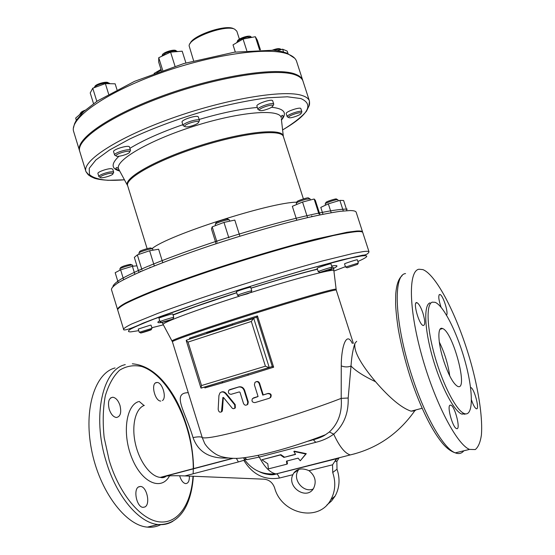 <?xml version="1.0" encoding="UTF-8"?>
<svg xmlns="http://www.w3.org/2000/svg" width="555" height="555" viewBox="0 0 555 555"><rect width="100%" height="100%" fill="white"/><g stroke="black" fill="none" stroke-linecap="round" stroke-linejoin="round"><path stroke-width="0.83" d="M286.866 464.188L286.463 461.129L298.111 458.146L300.255 460.775L305.791 453.99L293.852 451.451L295.572 454.399L283.903 457.41L280.4 454.947L261.884 459.755L267.787 463.765L268.419 468.885L286.866 464.188L287.455 463.8L287.025 460.983M293.852 451.451L294.303 451.16L306.277 453.664L300.255 460.775M305.791 453.99L306.277 453.664M283.903 457.41L295.468 454.24M280.4 454.947L280.872 454.656L284.396 457.098M261.884 459.755L280.872 454.656M244.131 390.484C242.965 387.737 241.05 386.606 238.379 387.092L228.833 390.186C227.855 392.649 228.611 394.022 231.102 394.307L239.309 391.913L240.017 392.336L243.485 403.423C244.464 405.317 245.747 405.677 247.329 404.519L247.787 402.167L244.131 390.484L244.616 390.276L248.272 401.952L247.814 404.297L246.864 404.914M229.839 389.596L238.872 386.897C241.536 386.405 243.451 387.536 244.616 390.276M269.05 398.344L270.209 397.609C271.353 394.98 270.472 393.655 267.572 393.641L262.765 395.118L259.081 383.387C258.047 381.521 256.667 381.195 254.96 382.402L254.398 384.823L258.075 396.541L252.47 398.566C251.394 401.119 252.227 402.465 254.967 402.611L269.05 398.344M253.469 397.928L258.054 396.478M256.028 381.757C257.624 381.132 258.803 381.611 259.567 383.186L263.243 394.903L268.051 393.426C270.958 393.44 271.832 394.758 270.694 397.38L269.612 398.088M262.765 395.118L263.243 394.903M234.709 404.824L225.587 393.682C223.582 391.622 221.688 391.4 219.905 393.002L218.927 395.569L218.171 409.319C218.684 411.928 219.794 412.733 221.487 411.741L222.874 397.533L223.582 397.616L232.392 408.39L233.586 408.723L234.834 408.105L234.709 404.824L235.202 404.602L235.327 407.883L234.446 408.445M221.369 392.059C223.013 391.351 224.588 391.823 226.093 393.474L235.202 404.602M223.318 397.422L222.451 410.291L222.014 411.505L221.209 412.004M165.758 476.121L165.751 476.121C169.858 475.663 176.268 475.6 184.995 475.919L238.4 461.947L236.395 458.395M339.077 457.736L336.857 461.594L337.01 469.204L332.723 472.513C335.962 482.295 335.338 491.341 330.849 499.66C318.938 522.706 281.44 514.138 274.614 487.831C272.671 482.614 269.175 479.735 264.111 479.187L184.995 475.919M309.565 465.485L308.955 465.319M293.741 473.089C297.237 468.566 302.322 467.761 308.982 470.682C315.198 475.732 316.725 481.636 313.568 488.379C306.651 500.624 286.512 487.13 292.88 474.692L293.741 473.089L298.562 469.752L297.591 471.417C292.887 480.526 303.946 493.117 313.152 489.004M244.672 459.804L243.798 460.324C252.553 474.532 264.416 480.443 279.394 478.049C278.561 475.607 277.562 474.213 276.39 473.873L337.752 458.395L336.143 459.311L332.563 464.806L332.723 472.513M244.339 459.269L247.079 459.637L259.254 457.091L315.781 442.321C322.504 440.712 328.484 437.985 333.715 434.149C339.292 446.331 344.801 453.255 350.247 454.927L276.272 473.859C270.646 475.184 265.061 474.504 259.525 471.805M188.138 392.697C171.211 392.885 185.717 412.629 193.036 437.562C198.177 452.082 209.811 458.895 227.939 458.021M189.373 476.1C189.491 480.949 188.249 483.454 185.648 483.606C183.247 483.141 181.305 480.741 179.834 476.405M160.77 401.071C154.991 401.265 150.662 383.852 156.156 382.603L157.065 382.478C162.379 382.256 166.972 397.755 162.421 400.578M109.203 409.25C107.601 401.98 108.801 397.97 112.811 397.227C115.884 397.741 118.277 400.481 119.991 405.462C121.621 412.712 120.407 416.722 116.356 417.499C113.31 416.978 110.924 414.231 109.203 409.25M144.91 506.965L143.044 507.353C136.676 507.256 132.95 489.142 138.785 486.797L140.512 486.458C146.818 486.52 150.655 504.294 144.91 506.965M326.937 504.953L331.529 500.992L335.151 496.017C339.598 487.796 340.215 478.861 337.01 469.204M257.464 315.906L256.764 317.266L272.29 366.494L273.65 367.209L257.464 315.906L232.427 323.877L232.483 325.105M272.29 366.494L268.946 367.583L265.415 366.196L201.52 385.552L188.034 342.088L251.325 321.463L253.684 318.175L256.764 317.266M232.427 323.877L207.015 332.209L206.696 333.541L253.628 318.188M207.015 332.209L189.463 338.182L189.914 339.029M204.615 387.002L204.899 387.924L204.774 386.953M204.899 387.924L222.784 382.79L221.806 381.868M222.784 382.79L248.474 375.055L247.801 374.021L215.701 383.658M188.034 342.088L186.209 340.499L186.397 340.18L206.696 333.541M193.036 437.562C198.204 436.591 201.278 436.605 202.256 437.611L172.404 341.769C171.19 340.957 207.952 328.185 253.642 313.783C299.332 299.374 336.774 288.753 336.247 290.112L353.368 343.358M352.314 343.399C346.223 330.454 341.2 347.687 341.263 365.912L341.207 398.358C342.282 412.31 338.335 423.521 329.365 431.977L325.535 434.697L312.798 439.872L308.844 440.913M201.52 385.552L200.91 387.917L201.25 388.07L221.757 381.882M108.634 83.049L108.308 82.889C107.087 80.752 94.627 84.36 94.808 86.795L94.627 87.107M94.177 87.69C95.453 84.755 108.502 81.356 109.765 83.625L109.821 83.701M129.565 152.327C128.198 154.456 116.592 157.53 116.127 155.879C114.823 154.061 129.808 149.628 129.745 151.848L129.565 152.327M130.078 151.231L130.515 150.329C130.231 147.935 113.504 152.882 114.614 155.039L115.495 155.553M114.614 155.039L113.581 151.695C112.457 149.496 129.183 144.557 129.481 146.992L130.515 150.329M176.379 50.97L176.129 50.845C174.804 48.59 162.115 52.586 162.317 55.195L162.185 55.431M161.567 56.374L165.654 53.169C171.398 50.824 175.38 50.29 177.607 51.559M194.923 124.813C189.65 126.818 186.244 127.366 184.697 126.471C183.303 124.535 198.697 119.686 198.662 122.072C198.635 122.808 197.386 123.723 194.923 124.813M198.968 121.496L199.446 120.484C199.106 117.91 181.95 123.314 183.143 125.617L184.114 126.172M183.143 125.617L182.054 122.169C180.854 119.825 198.003 114.427 198.357 117.036L199.446 120.484M251.11 36.873L250.791 36.72C249.535 34.611 237.228 38.801 237.45 41.264L237.276 41.576M236.673 42.735L236.68 42.7C237.755 40.411 241.293 38.531 247.301 37.06L252.157 37.317M263.75 110.279C261.315 110.785 259.893 110.778 259.497 110.251C258.165 108.461 273.025 103.494 273.004 105.734C272.214 107.337 269.126 108.849 263.75 110.279M273.331 105.11L273.761 104.18C273.428 101.759 256.84 107.309 257.992 109.453L258.873 109.945M257.992 109.453L256.916 106.116C255.765 103.938 272.345 98.381 272.685 100.837L273.761 104.18M280.865 49.256L280.421 49.048C279.158 48.25 276.501 48.618 272.436 50.137M274.219 50.304C277.549 49.242 279.935 48.937 281.357 49.395L281.551 49.492M289.037 117.716L288.614 117.459C287.448 115.933 301.219 111.264 301.178 113.206C301.691 114.594 291.271 118.458 289.037 117.716M301.538 112.512L301.878 111.763C301.622 109.668 286.193 114.899 287.212 116.73L287.927 117.119M287.212 116.73L286.214 113.629C285.187 111.763 300.602 106.525 300.879 108.655L301.878 111.763M93.524 103.632L90.222 92.942L92.761 88.21L105.367 83.597L115.156 83.826L116.973 89.667M108.641 94.142L105.367 83.597M96.82 101.364L92.761 88.21M162.705 70.332L158.737 57.699L158.716 62.167L161.422 70.783M185.911 62.937L182.193 51.185L170.579 52.135L158.737 57.699M175.019 66.232L170.579 52.135M246.781 50.665L243.055 39.023L233.024 44.858L235.32 52.052M260.441 49.825L257.367 40.258L255.342 36.72L243.055 39.023M259.56 49.846L255.342 36.72M283.536 51.99L282.634 49.194L277.285 50.692M288.01 53.571L287.212 51.109L282.634 49.194M85.137 110.223C82.327 111.25 80.801 112.228 80.565 113.158L80.315 113.595M79.823 114.455C79.975 113.608 81.231 112.672 83.59 111.638M111.964 173.222L112.97 173.666C113.491 175.276 100.767 178.994 100.288 177.378C99.324 176.233 108.766 172.869 111.964 173.222M113.345 172.994L113.692 172.272L112.54 171.807C108.877 171.391 98.041 175.2 98.887 176.601L99.595 177.01M98.887 176.601L97.93 173.493C97.083 172.064 107.913 168.248 111.576 168.692L112.734 169.171L113.692 172.272M81.994 113.185L80.933 113.484L75.667 118.09L76.319 120.213M81.12 114.087L80.933 113.484M152.237 248.8L151.147 248.217C151.612 247.024 138.625 250.964 139.68 251.699L139.104 252.789M138.889 253.191L139.055 252.823C140.547 251.373 152.736 247.905 152.639 248.952L152.646 249.015M172.82 319.056C171.224 319.902 160.43 323.128 161.567 322.42L172.82 319.056M160.013 321.685L158.952 318.244C158.452 317.883 172.987 313.374 172.771 313.957L173.757 317.363C172.945 317.203 160.652 321.019 160.069 321.616L160.228 321.706M228.965 219.725L227.862 219.149C228.341 217.851 214.917 222.083 216.048 222.867L215.479 223.97M215.243 224.428L215.208 224.373C215.215 223.949 216.54 223.228 219.169 222.208C224.768 220.259 228.181 219.482 229.416 219.891L229.416 219.96M247.509 293.796L239.143 296.086L250.916 292.374L247.509 293.796M251.623 290.993L251.713 290.806C250.832 290.64 238.22 294.608 237.589 295.253L237.776 295.357M237.533 295.336L236.409 291.77C235.882 291.375 250.895 286.644 250.687 287.268L251.81 290.834M309.614 198.614L308.518 198.052C308.962 196.838 296.023 201.07 297.091 201.784L296.53 202.887M296.321 203.297L296.287 203.248C297.112 202.214 300.338 200.882 305.958 199.259L310.03 198.822M323.072 271.693L319.805 272.415L331.21 268.766L323.072 271.693M331.897 267.413L331.98 267.246C331.155 267.094 318.861 271.02 318.293 271.624L318.459 271.714M318.237 271.693L317.134 268.259C316.621 267.905 331.162 263.243 330.96 263.833L332.063 267.274M337.572 199.633L336.497 199.085C336.899 198.052 325.001 201.971 325.931 202.568L325.383 203.643M325.216 203.963L325.195 203.928C324.585 203.255 335.581 199.432 337.551 199.633L337.898 199.793M347.243 267.767L357.573 264.346L347.243 267.767M358.218 263.07L345.564 267.059L344.544 263.889C344.079 263.597 357.517 259.282 357.323 259.782L358.35 262.959M138.889 272.158L134.338 257.395L137.342 254.891L149.621 250.763L158.626 249.237L162.775 262.612M154.255 265.734L149.621 250.763M141.955 269.834L137.342 254.891M217.047 242.299L212.19 226.849L211.434 228.868L216.103 243.728M239.67 235.466L234.807 220.071L223.977 222.402L212.19 226.849M228.875 237.935L223.977 222.402M307.352 217.019L302.544 202.041L292.339 206.314L296.8 220.224M320.006 214.868L315.316 200.286L314.13 199.009L302.544 202.041M318.931 213.911L314.13 199.009M343.295 210.955L339.868 200.376L328.331 203.851L320.783 207.39L322.996 214.258M331.189 212.711L328.331 203.851M346.91 210.657L343.621 200.501L339.868 200.376M132.256 265.026L130.404 264.34C125.437 265.325 122.169 266.435 120.588 267.663L120.019 268.724M119.852 269.036L119.825 268.995C119.29 268.391 128.614 265.276 131.632 265.047L132.576 265.2M150.544 329.774L151.224 329.656C152.486 329.635 139.624 333.624 140.672 332.931L150.544 329.774M151.883 328.394L139.416 332.258M139.243 332.244L138.264 329.066L150.162 325.223L151.036 325.119L152.014 328.289M140.366 271.763L140.186 271.173M136.932 265.817L132.409 266.275L120.629 269.834L115.183 272.699L118.25 282.703M134.851 274.219L132.409 266.275M123.647 279.664L120.629 269.834M151.994 248.668C167.388 235.369 270.965 202.075 296.89 202.18M244.575 457.729L247.079 459.637M315.781 442.321L313.291 439.733M329.365 431.977L333.715 434.149C343.822 425.248 348.651 413.204 348.186 398.018L341.207 398.358C318.82 407.141 283.397 418.831 254.114 427.052C223.499 435.467 206.21 438.984 202.256 437.611L204.698 443.507C208.645 449.821 216.096 454.781 218.941 455.676C220.73 456.71 228.938 458.867 238.941 458.27C261.724 456.377 297.522 445.616 325.535 434.697M348.186 398.018L351.01 366.022C348.075 367.243 344.828 367.209 341.263 365.912M354.936 343.351C352.938 349.185 351.634 356.747 351.01 366.022C355.686 370.927 363.879 376.165 375.575 381.743C360.146 363.331 353.292 350.462 355.027 343.129L356.692 341.311M115.086 367.937C95.307 372.925 83.486 408.369 91.471 449.446C99.248 490.537 125.312 525.439 147.352 527.118C152.216 527.59 156.718 526.757 160.867 524.621M164.564 477.196L164.828 476.197M139.187 401.431L144.009 405.511M163.128 476.641L162.858 477.661M418.928 269.231L422.882 269.612C437.458 275.308 459.908 321.227 472.27 367.694C479.173 394.064 482.697 418.949 481.407 435.03C480.346 442.238 478.306 447.08 475.295 449.557L469.544 449.411C456.682 444.5 434.378 401.556 421.516 354.583C408.542 307.595 408.473 270.896 418.928 269.231M415.251 410.513L415.862 409.916M375.575 381.743C389.797 398.185 401.633 407.994 411.068 411.179L414.731 410.853C398.386 433.913 376.894 448.606 350.247 454.927L355.221 453.671M443.91 361.513C437.722 343.025 437.236 325.834 442.564 328.539C452.956 331.481 468.906 391.733 457.66 386.384C453.345 383.859 448.759 375.568 443.91 361.513M449.751 375.971C448.058 364.08 444.569 352.751 439.289 341.991M470.564 387.543L470.786 387.487C474.407 388.514 480.131 410.707 476.225 408.702C474.768 407.842 473.186 404.935 471.486 399.995L471.473 399.947M441.052 307.234C438.436 299.131 438.082 294.878 439.983 294.483C443.244 295.253 449.113 314.47 446.296 315.205M422.896 312.978C425.269 321.178 425.345 325.355 423.118 325.521C418.692 324.286 412.365 300.352 417.062 302.739C418.969 303.842 420.912 307.248 422.896 312.978M449.897 405.226L450.84 405.115C455.204 406.44 461.136 430.944 456.46 428.543C452.734 427.517 446.962 406.933 449.897 405.226M429.958 302.87C423.68 304.896 424.395 328.581 432.449 356.976C440.441 385.364 453.837 411.047 461.767 414.092L465.652 413.905M432.22 302.17C425.99 304.182 426.767 327.873 434.849 356.296C442.862 384.705 456.238 410.429 464.112 413.489C473.373 417.388 473.505 392.711 465.68 363.553C457.993 334.429 443.931 305.75 435.127 302.308L432.22 302.17M123.585 329.205L117.66 309.836C117.931 308.497 120.553 306.436 125.534 303.64C131.896 300.442 140.568 296.606 151.536 292.152C169.906 284.93 192.016 277.028 217.879 268.453C244.172 259.9 269.362 252.275 293.456 245.581L333.222 235.591C343.42 233.454 351.301 232.115 356.865 231.588C360.542 231.373 362.505 231.692 362.776 232.552L369.026 251.824C368.839 251.2 366.945 251.117 363.345 251.575L353.882 253.253L321.886 261.114C294.733 268.453 259.109 279.116 224.72 290.251C198.787 298.729 176.566 306.409 158.057 313.277L131.757 323.947C126.679 326.437 123.952 328.192 123.585 329.205C122.884 330.385 125.777 331.175 143.065 323.149L160.43 316.496L203.29 301.483C238.123 290.015 272.089 279.449 305.188 269.792L341.478 259.997L362.457 255.238C365.842 255.12 368.034 253.982 369.026 251.824M117.632 309.551L117.494 309.295C117.764 307.956 120.38 305.881 125.361 303.079C131.722 299.866 140.387 296.03 151.355 291.562C169.719 284.333 191.829 276.425 217.685 267.85C251.998 256.632 287.629 246.191 314.879 239.295L347.09 232.247L356.685 231.033C360.362 230.825 362.332 231.151 362.595 232.018L362.63 232.302M79.691 151.182L79.545 150.766C75.091 139.229 110.043 114.691 164.655 95.078C219.183 75.397 277.271 66.884 295.281 74.127C299.423 75.674 301.913 77.762 302.752 80.392L302.87 80.808M124.514 179.813C111.395 180.826 101.419 180.32 94.586 178.301C88.966 175.838 90.701 176.33 89.091 175.311C88.703 175.408 87.648 174.159 85.928 171.564L79.802 151.605C75.362 140.11 110.334 115.613 164.946 96.015C219.489 76.34 277.562 67.786 295.558 74.994C299.7 76.534 302.191 78.609 303.023 81.224L309.454 101.086C308.698 98.7 306.277 96.847 302.204 95.536C284.521 89.362 226.606 98.714 171.918 118.215C117.154 137.654 81.8 161.103 85.928 171.564L89.362 175.526M193.612 60.793L189.13 45.871C188.651 37.941 225.566 24.344 234.668 29.186L236.839 31.191L239.392 39.155M233.364 28.589C225.177 24.233 192.238 35.68 190.122 43.567M238.379 387.092L238.872 386.897M229.659 389.665L230.158 389.464M247.787 402.167L248.272 401.952M253.496 397.921L253.975 397.706M259.081 383.387L259.567 383.186M267.572 393.641L268.051 393.426M225.587 393.682L226.093 393.474M222.749 397.845L223.263 397.637M221.924 410.52L222.451 410.291M232.816 458.395L165.584 476.141M238.4 461.947L243.798 460.324M279.394 478.049L292.88 474.692M308.982 470.682L332.563 464.806M243.805 458.319L244.498 459.554C252.241 470.21 262.55 474.941 275.426 473.755C269.938 472.576 264.548 467.019 259.254 457.091L258.082 455.405M166.479 476.01L160.305 477.383C150.585 476.669 139.208 461.434 135.316 443.306C131.327 425.185 135.614 408.418 144.335 405.386M138.472 401.66C125.707 405.615 122.01 435.065 132.34 459.089C142.448 483.315 161.63 490.918 169.559 475.829M193.015 476.252C191.211 503.857 178.252 523.774 159.757 521.915C141.331 520.188 119.464 494.54 109.196 460.379L104.167 437.604C102.599 422.383 102.973 408.501 105.277 395.951C108.62 384.705 113.386 376.123 119.575 370.213C126.346 366.036 133.672 364.788 141.56 366.473C169.865 375.346 195.284 429.473 193.154 473.783M189.463 338.182L189.741 339.084M248.474 375.055L273.65 367.209M255.404 371.67L269.182 367.57M269.244 367.549L253.684 318.175M252.99 318.736L207.105 332.757M251.325 321.463L265.415 366.196M147.131 248.661L127.664 185.745C124.528 178.46 157.516 159.944 200.848 146.333C244.151 132.631 281.787 128.878 283.404 136.641L283.237 135.85C281.767 127.976 244.027 131.674 200.563 145.424C157.065 159.091 124.036 177.711 127.345 185.002L127.615 185.599M283.355 136.523L281.343 118.895M119.172 170.024L118.555 168.9C114.684 160.596 148.879 140.373 194.451 126.054C239.996 111.638 279.609 108.593 281.205 117.618C281.482 115.482 282.086 114.843 283.008 115.711C282.745 117.105 283.778 116.078 281.427 119.658M281.475 120.053C287.511 112.873 284.209 108.614 271.568 107.275M257.353 107.462C241.12 108.829 221.709 112.831 199.127 119.471M182.852 124.695C160.783 132.381 143.128 140.262 129.898 148.331M118.943 156.253C110.938 163.857 111.201 168.789 119.727 171.051M124.5 179.792L108.038 180.306C99.012 179.598 92.817 177.69 89.466 174.589L89.23 168.311L95.876 159.979L109.508 150.017L129.627 139.041C153.589 127.685 183.636 116.73 213.793 108.419C233.558 103.459 251.477 99.928 267.559 97.812L287.393 96.792L300.859 98.561C314.359 104.465 308.261 114.927 282.578 129.946M125.277 364.628C102.932 369.193 91.783 415.549 106.158 461.427C116.488 496.531 139.263 523.122 158.106 524.53C163.552 525.072 168.519 523.955 173.007 521.187M464.757 414.356L464.695 413.704M463.82 450.799C461.642 453.546 458.791 454.233 455.273 452.859C443.757 448.877 424.859 416.319 411.928 376.033C394.48 323.197 392.822 274.51 405.545 273.573M138.757 330.655L130.751 331.876C127.747 331.904 127.692 330.974 130.578 329.108C135.288 326.673 143.107 323.315 154.026 319.049L198.995 303.016C235.147 290.827 277.611 277.646 310.883 268.273L350.032 258.151L361.215 255.994C369.595 254.939 368.478 256.771 357.885 261.502M345.439 266.664L333.943 271.048M163.357 324.835L151.848 327.734M160.381 322.642L161.463 322.365M363.712 255.709L366.099 254.426M327.644 271.069C338.55 266.442 339.889 264.735 331.647 265.97M317.398 269.071C300.463 273.275 278.319 279.63 250.957 288.135M236.687 292.651C209.422 301.448 188.2 308.83 173.035 314.796M159.708 320.707C156.621 322.538 157.405 323.114 162.067 322.441M336.039 289.342L336.004 289.197C335.234 288.218 298.091 298.763 253.357 312.874C208.625 326.971 172.147 339.639 172.071 340.881L172.133 341.02M163.26 324.661L163.114 324.397C162.462 322.608 195.846 310.072 239.545 296.127M250.714 292.589C296.231 278.291 333.506 268.606 333.888 270.556L333.923 270.847M347.208 209.117C330.752 208.631 270.306 223.304 210.803 243.111C185.578 251.602 164.002 259.587 146.076 267.08C135.364 271.742 126.887 275.828 120.657 279.332C115.78 282.446 113.199 284.861 112.915 286.567M117.494 309.295L111.416 289.439C111.583 287.774 114.108 285.381 118.978 282.266C125.236 278.756 133.804 274.635 144.668 269.917C162.893 262.328 184.898 254.19 210.678 245.518C244.901 234.217 280.546 223.991 307.893 217.546C320.818 214.646 331.626 212.565 340.312 211.302L350.045 210.56C353.799 210.588 355.845 211.157 356.185 212.267L362.595 232.018M79.545 150.766L73.704 131.702C68.952 119.186 103.528 93.642 158.002 73.877C212.392 54.036 270.625 46.28 288.933 54.508C293.144 56.27 295.697 58.58 296.606 61.418L296.536 61.216M308.913 106.303L309.454 101.086C309.676 103.487 309.537 105.068 309.052 105.832L306.478 111.222C301.538 117.022 293.574 123.272 282.578 129.981M156.746 72.462L161.227 70.18M247.329 404.519L247.814 404.297M270.209 397.609L270.694 397.387M234.834 408.105L235.327 407.883M221.487 411.741L222.014 411.505M165.751 476.121L232.892 458.402M336.92 461.399L335.636 461.33L336.143 459.311M337.482 458.506L276.39 473.873C272.741 475.538 267.142 474.865 259.601 471.84M166.805 475.67C164.891 477.529 162.726 478.105 160.305 477.383L232.288 458.381M335.151 496.017L330.849 499.66M257.978 370.9L241.626 375.832M227.279 380.168L221.938 381.854M272.158 366.453L271.735 366.584M268.946 367.583L241.564 375.853M227.39 380.126L201.035 388.077M200.91 387.917L186.209 340.499M129.745 151.848L130.536 150.405M116.127 155.879L114.649 155.109M198.662 122.072L199.467 120.567M184.697 126.471L183.171 125.694M273.004 105.734L273.775 104.257M259.497 110.251L258.019 109.522M301.178 113.206L301.892 111.819M288.614 117.459L287.24 116.786M112.97 173.666L113.706 172.334M100.288 177.378L98.908 176.656M153.02 250.187L152.639 248.952M139.201 254.266L138.854 253.142M172.973 318.875L173.757 317.363M161.567 322.42L160.069 321.616M229.812 221.147L229.416 219.891M215.583 225.573L215.208 224.373M250.916 292.374L251.713 290.806M239.143 296.086L237.589 295.253M310.418 199.98L310.023 198.766M296.689 204.497L296.287 203.248M331.21 268.766L331.98 267.246M319.805 272.415L318.293 271.624M338.252 200.861L337.891 199.745M325.584 205.135L325.195 203.928M357.573 264.346L358.287 262.938M347.007 267.732L345.605 267.004M132.902 266.227L132.569 265.151M120.157 270.077L119.825 268.995M151.224 329.656L151.952 328.269M140.672 332.931L139.284 332.188M127.664 185.745L118.555 168.9C117.098 167.312 116.245 167.138 115.981 168.373C115.378 168.588 116.564 169.365 119.54 170.704M303.405 198.898L283.404 136.641M308.039 441.19L312.07 440.129M325.521 434.704C323.163 436.424 319.146 438.11 313.485 439.761M147.352 527.118L158.106 524.53C178.273 525.294 191.204 507.194 193.348 476.266M193.577 468.753C193.383 456.952 191.801 445.013 188.832 432.921C184.447 417.291 179.147 404.526 172.938 394.626C161.033 375.402 147.498 365.128 132.333 363.796M155.428 382.992L157.065 382.478M110.667 397.886L112.811 397.227M138.431 487.006L140.512 486.458M469.544 449.411L455.273 452.859C450.896 451.409 446.615 448.19 442.418 443.202C438.388 438.297 434.308 432.088 430.187 424.582C422.799 410.88 416.083 394.82 410.041 376.401C404.886 360.091 400.974 344.391 398.31 329.309C396.825 319.534 395.923 311.126 395.611 304.084L395.701 294.823C396.36 284.972 398.497 278.596 402.118 275.689M422.168 408.251L411.068 411.179M440.046 329.288L442.564 328.539M439.137 294.747L439.983 294.483M415.931 303.092L417.062 302.739M449.73 405.407L450.84 405.115M464.112 413.489L461.767 414.092M331.904 266.768L333.506 267.746L336.247 290.112M162.06 322.434L172.404 341.769M173.098 315.018L195.332 306.658L236.714 292.735M250.978 288.212C277.146 279.984 305.292 272.082 317.46 269.258M73.433 128.025L74.571 123.668L76.333 120.185L83.701 111.527L97.513 100.899L134.525 81.363L183.837 63.541L234.481 52.17L273.303 50.214L281.066 51.379L286.845 53.086L294.719 58.254M73.704 131.702L73.6 131.341M302.752 80.392L296.606 61.418M149.961 267.17L150.017 267.69M311.688 215.86L312.09 216.589M154.047 73.461L160.999 69.444"/></g></svg>
